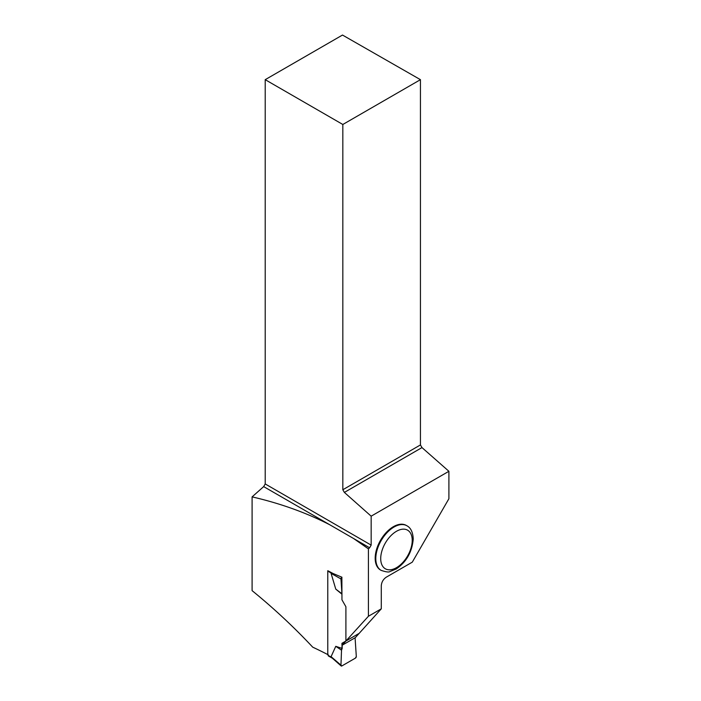 <?xml version="1.0" encoding="UTF-8"?>
<svg xmlns="http://www.w3.org/2000/svg" width="701" height="701" viewBox="0 0 701 701"><rect width="100%" height="100%" fill="white"/><g stroke="black" fill="none" stroke-linecap="round" stroke-linejoin="round"><path stroke-width="1.05" d="M331.082 656.662L341.878 665.932L355.389 658.134L356.31 656.495L355.083 637.779L356.31 656.495A1.306 0.754 120 0 1 355.389 658.134L341.878 665.932A1.306 0.754 -60 0 1 341.15 665.95A1.306 0.754 -60 0 1 340.958 665.354L341.518 650.186L342.184 648.469L335.77 646.322L331.082 656.662L332.037 657.862M328.103 654.401L328.103 655.33A1.306 0.754 120 0 0 328.375 655.926L332.405 658.248M340.958 665.354L341.518 650.186L342.184 645.227L342.184 648.469M346.075 640.924L342.184 643.168L346.075 640.924L342.184 643.168L342.184 645.113M341.957 594.203L335.77 589.129L331.082 573.374L332.169 573.032M346.434 640.714L359.333 633.266M341.957 594.062L340.958 578.921A1.306 0.754 120 0 1 341.878 577.282L341.957 599.828L345.9 606.733L345.9 641.021L341.957 643.299L341.957 645.358L368.411 616.267L368.411 548.857L353.619 538.534L369.629 547.779L371.162 545.115L371.162 516.173L448.903 471.291L448.903 498.726L412.284 562.158L386.242 577.195C383.245 579.254 381.589 582.102 381.283 585.729L381.283 608.836L355.311 637.647L341.957 645.358M341.878 577.282L341.264 576.932M341.518 650.186L335.77 646.322M340.958 578.921L331.082 573.374M341.518 593.44L335.77 589.129M341.957 577.238L333.054 573.506A371.486 214.471 180 0 0 327.779 570.71L327.779 654.585A371.486 214.471 0 0 0 312.734 647.172C293.815 626.966 273.6 608.126 252.097 590.645L252.097 496.878C280.295 503.388 306.179 512.685 329.742 524.751L353.619 538.534M265.206 79.669L342.824 124.48L420.442 79.669L342.491 35.05L265.206 79.669L265.206 483.944L263.672 486.608L252.097 496.878M375.184 558.224A25.753 14.87 -60 0 1 386.426 532.304A25.753 14.87 -60 0 1 406.273 525.408L406.887 525.759A25.753 14.87 -60 0 0 387.04 532.664A25.753 14.87 -60 0 0 375.797 558.583A25.753 14.87 -60 0 0 381.134 570.369L380.52 570.018A25.753 14.87 -60 0 1 375.184 558.224M368.411 548.857L369.629 547.779M381.283 608.836L368.411 616.267M420.442 79.669L420.442 444.933L421.984 447.589L448.903 471.291M342.824 124.48L342.824 489.745L420.442 444.933M342.824 489.745L344.366 492.409L421.984 447.589M371.162 516.173L344.366 492.409M265.206 483.944L371.162 545.115M263.672 486.608L329.742 524.751M328.103 571.28L331.389 573.173M328.103 655.33L331.389 657.223M412.223 540.392A22.283 12.863 120 0 0 388.591 538.28A22.283 12.863 120 0 0 388.591 569.79A22.283 12.863 120 0 0 412.223 540.392M332.037 657.924L341.15 665.95M381.134 570.369C385.962 571.99 388.88 572.393 389.87 571.578L396.24 568.975C406.431 562 412.092 552.002 413.24 538.973C412.898 532.199 410.777 527.792 406.887 525.759"/></g></svg>
